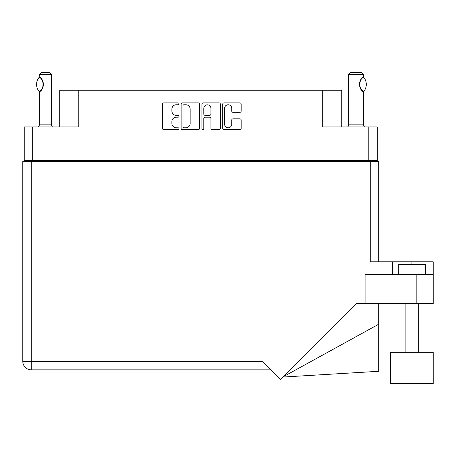 <?xml version="1.0" encoding="UTF-8"?>
<svg xmlns="http://www.w3.org/2000/svg" width="456" height="456" viewBox="0 0 456 456"><rect width="100%" height="100%" fill="white"/><g stroke="black" fill="none" stroke-linecap="round" stroke-linejoin="round"><path stroke-width="0.68" d="M224.591 124.197A3.58 3.58 0 0 0 228.165 127.771A3.58 3.58 0 0 0 231.745 124.197L231.745 120.15A1.339 1.339 0 0 1 233.079 118.811L239.833 118.811A1.339 1.339 0 0 1 241.173 120.15L241.173 128.307A1.339 1.339 0 0 1 239.833 129.646L224.056 129.646A1.339 1.339 0 0 1 222.716 128.307L222.716 104.236A1.339 1.339 0 0 1 224.056 102.896L239.833 102.896A1.339 1.339 0 0 1 241.173 104.236L241.173 110.99A1.339 1.339 0 0 1 239.833 112.324L233.079 112.324A1.339 1.339 0 0 1 231.745 110.99L231.745 108.346A3.58 3.58 0 0 0 228.165 104.772A3.58 3.58 0 0 0 224.591 108.346L224.591 124.197M202.857 129.646A0.935 0.935 0 0 0 203.792 128.712L203.792 118.543A1.339 1.339 0 0 1 205.132 117.209L209.612 117.209A1.339 1.339 0 0 1 210.946 118.543L210.946 128.307A1.339 1.339 0 0 0 212.285 129.646L219.04 129.646A1.339 1.339 0 0 0 220.373 128.307L220.373 104.236A1.339 1.339 0 0 0 219.04 102.896L203.256 102.896A1.339 1.339 0 0 0 201.917 104.236L201.917 128.712A0.935 0.935 0 0 0 202.857 129.646M377.266 161.373L377.266 126.899L377.266 160.415L24.231 160.415L24.231 126.899L24.231 161.373M199.58 128.307L199.58 104.236A1.339 1.339 0 0 0 198.24 102.896L182.457 102.896A1.339 1.339 0 0 0 181.123 104.236L181.123 128.307A1.339 1.339 0 0 0 182.457 129.646L198.24 129.646A1.339 1.339 0 0 0 199.58 128.307M176.176 104.772L178.011 104.772A0.935 0.935 0 0 0 178.951 103.831A0.935 0.935 0 0 0 178.011 102.896L163.801 102.896A1.339 1.339 0 0 0 162.467 104.236L162.467 128.307A1.339 1.339 0 0 0 163.801 129.646L178.011 129.646A0.935 0.935 0 0 0 178.951 128.712A0.935 0.935 0 0 0 178.011 127.771L176.176 127.771A4.281 4.281 0 0 1 171.895 123.49L171.895 121.484A4.281 4.281 0 0 1 176.176 117.209L178.011 117.209A0.935 0.935 0 0 0 178.951 116.269A0.935 0.935 0 0 0 178.011 115.334L176.176 115.334A4.281 4.281 0 0 1 171.895 111.053L171.895 109.047A4.281 4.281 0 0 1 176.176 104.772M24.231 126.899L78.802 126.899L78.802 90.248L341.772 90.248L341.772 126.899M322.7 90.248L322.7 126.899L377.266 126.899M59.725 126.899L59.725 90.248L78.802 90.248M30.769 161.373L30.769 160.415M183.933 104.772A0.935 0.935 0 0 0 182.993 105.706L182.993 126.836A0.935 0.935 0 0 0 183.933 127.771L185.871 127.771A4.281 4.281 0 0 0 190.152 123.49L190.152 109.047A4.281 4.281 0 0 0 185.871 104.772L183.933 104.772M210.946 108.414A3.58 3.58 0 0 0 207.372 104.834A3.58 3.58 0 0 0 203.792 108.414L203.792 114A1.339 1.339 0 0 0 205.132 115.334L209.612 115.334A1.339 1.339 0 0 0 210.946 114L210.946 108.414M370.728 160.415L370.728 161.373L370.728 160.415M390.689 352.266L390.689 383.604L433.2 383.604L433.2 352.266L390.689 352.266L390.689 383.604M398.316 274.597L398.316 264.377L425.568 264.377L425.568 274.597M22.8 161.373L22.8 361.391L22.8 161.373L31.247 161.373L31.247 361.391L262.2 361.391L280.28 379.477L356.136 303.622L365.074 303.622L365.074 274.597L433.2 274.597L433.2 303.622L416.168 303.622L416.168 274.597M31.247 161.373L370.249 161.373L370.249 261.79L392.53 261.79L392.53 274.597M365.074 303.622L416.168 303.622M370.249 161.373L378.697 161.373L378.697 261.79M270.647 369.839L31.247 369.839L31.247 361.391L22.8 361.391A8.447 8.447 0 0 0 31.247 369.839A8.447 8.447 0 0 1 22.8 361.391M433.2 274.597L433.2 261.79L392.53 261.79M378.697 324.216L378.697 371.298L282.691 377.066L378.697 324.216L378.697 303.622M39.188 91.525L39.188 91.525A10.967 10.967 0 0 1 39.188 77.281L39.472 77.281C44.175 77.845 44.175 90.966 39.472 91.525L39.284 124.853A2.725 2.725 0 0 1 38.367 126.899M39.284 124.853L51.551 124.853A2.725 2.725 0 0 0 52.474 126.899M51.551 124.853L51.551 74.442L39.284 74.442L39.188 77.281M39.284 74.442L41.331 72.396L49.504 72.396L51.551 74.442M39.472 77.281A8.447 8.447 0 0 1 39.928 77.594M40.105 77.725A8.447 8.447 0 0 1 40.669 78.204L40.533 78.084M42.488 80.638L41.696 79.35A8.447 8.447 0 0 1 42.733 81.179L42.573 80.809M42.927 81.687A8.447 8.447 0 0 1 43.377 84.4L42.927 81.692M43.041 86.754L43.377 84.428A8.447 8.447 0 0 1 42.927 87.119L42.944 87.067M42.733 87.626A8.447 8.447 0 0 1 41.696 89.456M40.669 90.596A8.447 8.447 0 0 1 40.105 91.075M39.934 91.206A8.447 8.447 0 0 1 39.472 91.519L39.928 91.211M40.47 78.027L40.117 77.737M347.666 126.899A2.725 2.725 0 0 0 348.583 124.853L363.575 124.853A2.725 2.725 0 0 0 364.498 126.899M348.583 124.853L348.583 74.442L363.575 74.442L363.575 77.167L363.027 77.526M362.298 78.107L361.46 78.974M360.508 80.37L360.183 81.048A8.447 8.447 0 0 1 362.56 77.879M359.835 82L359.488 84.394M359.488 84.406L359.978 87.25M360.4 88.23L362.902 91.189M363.575 124.853L363.421 91.542A8.447 8.447 0 0 1 360.183 87.769M348.583 74.442L350.63 72.396L361.528 72.396L363.575 74.442M363.654 77.258A10.967 10.967 0 0 1 363.654 91.542L363.421 91.542C358.781 91.491 358.781 77.309 363.421 77.258A8.447 8.447 0 0 0 363.005 77.543M359.983 87.267A8.447 8.447 0 0 1 359.983 81.538M32.678 126.899L32.678 160.415M368.818 160.415L368.818 126.899M360.508 161.373L360.508 160.415M40.989 160.415L40.989 161.373M411.945 264.377L411.945 261.79M418.756 352.266L418.756 303.622M405.133 352.266L405.133 303.622"/></g></svg>
